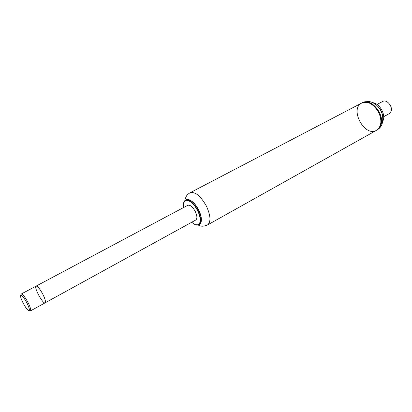 <?xml version="1.0" encoding="UTF-8"?>
<svg xmlns="http://www.w3.org/2000/svg" width="412" height="412" viewBox="0 0 412 412"><rect width="100%" height="100%" fill="white"/><g stroke="black" fill="none" stroke-linecap="round" stroke-linejoin="round"><path stroke-width="0.62" d="M183.659 203.111L185.452 200.093C189.299 199.12 193.449 202.55 197.904 210.388C201.247 217.727 201.556 222.542 198.842 224.828L195.329 224.674M183.716 207.468L183.51 204.192C183.706 196.735 192.662 200.598 197.492 210.583C202.302 219.745 200.237 227.805 194.346 224.21L191.714 222.248M185.452 200.093L186.1 199.748C187.244 199.171 188.696 199.382 190.447 200.381C193.47 202.266 196.174 205.485 198.553 210.032C200.495 213.972 201.417 217.459 201.329 220.487C201.21 222.501 200.593 223.829 199.48 224.473L198.842 224.828M189.731 200.005L190.766 200.52C193.722 202.364 196.359 205.5 198.682 209.94C200.572 213.782 201.473 217.181 201.386 220.137L201.252 221.29M378.808 112.584C382.161 120.819 381.388 126.731 376.48 130.316C364.728 137.582 349.211 108.917 361.721 103.052C368.112 100.852 373.802 104.03 378.808 112.584M42.714 294.008C45.15 298.901 45.959 301.841 45.14 302.83C42.997 304.473 33.547 287.01 36.091 286.113C37.554 286.057 39.763 288.688 42.714 294.008M45.14 302.83C45.675 302.47 45.593 301.203 44.898 299.024C43.152 293.426 37.389 285.001 36.091 286.113L187.815 205.279C190.107 204.702 192.574 206.736 195.221 211.387C197.224 215.764 197.41 218.638 195.788 220.008L30.437 310.916C30.921 310.581 30.792 309.324 30.05 307.141C28.191 301.527 22.449 292.958 21.28 294.003L20.729 295.43M28.742 307.156C29.618 309.798 29.546 310.906 28.521 310.478C26.193 309.52 20.126 298.319 20.6 295.842C20.652 292.783 26.79 301.275 28.742 307.156M28.938 310.596L30.437 310.916M377.057 104.463L382.702 101.46C386.693 98.937 393.151 106.662 391.045 111.487L389.288 113.624L383.685 116.704M184.818 200.551C186.178 194.876 187.939 194.181 190.056 192.77L361.721 103.052C370.331 97.593 384.731 115.139 380.163 125.753L378.664 128.462L376.48 130.316L378.968 128.456L380.745 125.428C385.323 114.814 370.924 97.284 362.313 102.743C368.987 100.61 371.088 101.337 376.156 104.818C381.903 109.916 383.886 116.313 382.104 124.017C381.11 126.623 379.426 128.616 377.057 129.991M378.118 106.698C380.255 108.948 381.677 111.58 382.393 114.593M372.752 102.686C379.421 103.227 385.792 114.206 383.114 120.572L382.815 121.282M190.056 192.77C195.144 191.456 200.593 195.901 206.412 206.108C210.738 215.677 211.099 221.965 207.488 224.973C201.252 227.331 200.469 225.694 198.105 225.101M190.766 200.52L190.447 200.381M201.386 220.137L201.329 220.487M207.488 224.973L376.48 130.316M36.091 286.113L21.28 294.003M361.721 103.052L362.313 102.743"/></g></svg>
